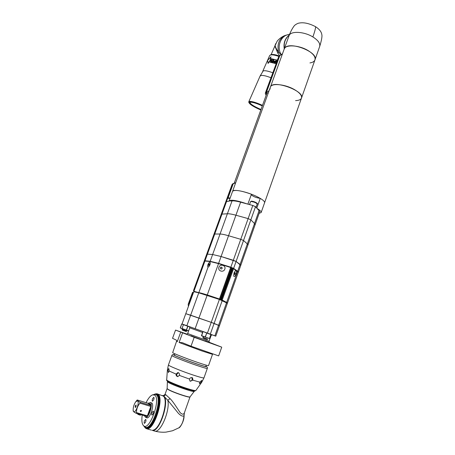 <?xml version="1.0" encoding="UTF-8"?>
<svg xmlns="http://www.w3.org/2000/svg" width="455" height="455" viewBox="0 0 455 455"><rect width="100%" height="100%" fill="white"/><g stroke="black" fill="none" stroke-linecap="round" stroke-linejoin="round"><path stroke-width="0.68" d="M256.796 208.134L260.254 198.369C263.508 200.337 264.946 201.827 264.56 202.839C264.941 201.338 262.165 199.142 256.228 196.264C246.593 191.646 233.193 188.876 232.59 191.271C234.683 189.559 240.957 190.548 251.422 194.234L247.884 204.136M295.585 100.618C298.781 100.498 300.738 99.691 301.449 98.189C302.205 95.641 299.788 92.729 294.209 89.459C285.137 84.238 271.658 82.924 270.441 86.968L229.07 200.968L232.044 200.894C233.893 200.723 236.748 201.15 240.61 202.174L252.809 205.461L255.511 206.706L257.132 208.504C260.146 210.324 261.483 211.677 261.125 212.576L259.14 213.315M314.968 59.855C318.807 52.16 289.164 40.7 284.676 48.173L284.034 49.504M269.121 90.608L265.271 93.247L278.898 56.369M279.95 55.612L279.387 55.931M264.611 202.685L301.449 98.189C305.464 91.148 272.664 79.272 270.441 86.968L284.187 49.089M265.271 93.247L266.107 95.391M270.253 87.804L269.895 89.385M266.329 94.782L266.368 93.229L268.319 92.809M266.778 93.002L266.738 93.656M309.957 62.926C312.585 62.506 314.229 61.533 314.905 60.02C315.787 57.108 313.501 53.946 308.046 50.539C299.18 45.108 285.677 44.306 284.244 48.924L288.965 35.928M284.381 48.548C283.63 42.901 285.257 38.413 289.266 35.098M281.156 54.896L278.591 52.075C274.046 46.063 275.713 44.778 274.786 46.251M279.717 55.732L277.851 53.212L274.871 46.046L271.095 54.663M288.288 34.586C280.411 35.911 276.412 47.53 281.326 54.776C276.412 47.53 280.411 35.911 288.288 34.586L289.602 34.233M284.25 48.918C283.357 43.003 285.046 38.356 289.317 34.972M279.029 56.158C275.406 54.884 272.738 54.401 271.026 54.708L270.151 55.123M279.285 55.965C275.753 54.719 273.148 54.247 271.481 54.543L270.793 54.771M260.982 109.496C253.873 106.402 250.187 104.007 249.931 102.301L249.937 102.29M260.846 109.871C253.168 106.504 249.459 104.019 249.715 102.409L250.489 102.193C253.025 102.233 256.956 103.473 262.29 105.907M260.806 109.985C253.975 107.039 250.023 104.587 248.942 102.62L249.926 101.897C252.582 101.931 256.717 103.228 262.33 105.787M248.885 102.477L248.794 101.784L249.767 101.397C252.485 101.425 256.722 102.75 262.484 105.367M269.605 55.675L269.644 55.584C270.617 54.384 273.688 54.663 278.858 56.42M262.666 71.56L262.74 71.31C263.775 70.189 267.108 70.673 272.727 72.754M276.026 63.677L268.973 61.937L268.075 63.501L267.62 60.39L271.021 56.79L270.492 58.479M271.021 56.79L270.287 58.467L277.311 60.145M276.054 63.615L268.814 61.823L268.075 63.501M270.93 61.3L270.918 58.974L270.594 58.94L269.496 61.442L270.645 59.332L270.668 61.601L271.032 61.67L271.885 59.116M272.471 59.23L272.329 59.548L273.665 59.861L273.29 60.72L272.124 60.441L271.988 60.76L273.148 61.038L272.846 61.732L271.51 61.414L271.368 61.738L272.983 62.13L274.086 59.616L272.471 59.23L272.477 59.577M273.62 61.647L273.768 62.295L275.178 62.813L276.282 60.293L275.98 60.197L275.485 61.317L274.331 61.01L273.711 61.436L274.405 61.101L275.537 61.397L276.259 60.35M276.225 63.137L275.957 62.096L277.078 60.788M277.106 60.708L275.957 62.096M275.349 61.641L274.24 61.345L273.904 61.732L275.048 62.523L275.349 61.641L274.996 62.443L274.058 62.142M276.976 61.072L276.35 62.79M270.645 59.332L270.793 61.624M270.594 58.94L269.684 61.459M273.665 59.861L273.381 60.811L272.13 60.788M273.148 61.038L272.937 61.829L271.516 61.766M274.058 59.679L272.585 59.326M273.802 62.312L273.7 61.738M276.014 62.926L275.997 62.176M229.001 201.218L226.562 201.48L221.966 214.123L227.381 213.765C229.212 213.674 232.056 214.157 235.923 215.215L248.129 218.616L250.853 219.845L254.516 223.57L255.073 224.844L254.516 223.57L250.853 219.845L248.129 218.616L235.923 215.215C232.056 214.157 229.212 213.674 227.381 213.765L221.966 214.123L207.417 254.135L212.627 254.516L207.417 254.135L205 260.789L210.176 261.295L218.61 263.382L230.85 267.21L233.637 268.365L237.675 271.237L240.075 264.44L236.094 261.443L221.079 256.512L212.627 254.516L221.079 256.512L233.313 260.277L236.094 261.443L240.758 265.384L240.075 264.44L247.338 243.886L243.516 240.519L240.763 239.324L228.546 235.741C224.673 234.621 221.841 234.046 220.049 234.024L214.737 234.012L220.049 234.024L210.176 261.295M252.809 205.461L240.763 239.324L228.546 235.741C224.673 234.621 221.841 234.046 220.049 234.024L232.044 200.894M255.511 206.706L243.516 240.519L240.763 239.324L230.85 267.21M257.132 208.504L259.077 210.659L247.338 243.886L247.958 244.995L247.338 243.886L243.516 240.519L233.637 268.365M247.304 203.976C237.072 200.433 230.998 199.432 229.07 200.968M260.254 198.369C256.307 197.8 253.298 196.611 251.223 194.803M259.077 210.659L259.595 212.036L255.113 224.73M256.029 207.281L255.619 206.826M255.255 206.587L253.082 205.58M252.44 205.364L251.063 204.989M226.505 201.645L227.454 201.383M198.767 292.81L219.384 299.441L211.239 322.356L190.656 315.201L198.767 292.81L193.756 291.718L185.771 313.688L211.239 322.356L219.452 325.74L218.571 325.302L226.51 302.842L227.318 303.468L219.458 325.729M219.384 299.441L226.51 302.842M222.222 300.545L214.112 323.42L218.571 325.302L214.857 335.83L215.772 336.177L212.03 334.829M220.846 299.555L219.799 299.134M229.923 274.001L229.638 273.876M205.393 261.068L205 260.789M238.312 272.198L237.675 271.237M231.692 268.097L232.192 268.223M232.687 268.24L221.488 299.794L222.188 300.067L233.381 268.524L229.405 267.028M227.466 303.041L238.295 272.363L233.381 268.524M221.488 299.794L232.232 268.16M226.209 302.683L222.313 300.596M221.807 300.38L220.715 299.919L231.851 268.677M221.591 299.93L220.755 299.925M221.528 300.101L221.272 299.72M222.188 300.067L233.58 268.621M226.948 303.098L227.454 303.075L226.647 302.444L222.393 300.152M235.98 274.263C235.007 276.475 234.24 277.061 233.677 276.009L234.029 272.909L235.343 270.776C236.481 270.406 236.691 271.572 235.98 274.263M195.366 292.064L193.915 291.337L204.926 261.022L210.091 261.528L218.525 263.621L231.771 267.876L220.544 299.43M204.938 261.022L193.91 291.331L207.275 294.92L219.458 299.009L215.664 297.974C206.047 294.465 200.45 292.713 198.869 292.73L198.892 292.838M195.951 292.195L197.885 292.616M218.923 267.273C217.462 270.992 223.564 272.937 224.81 269.132C226.26 265.39 220.157 263.485 218.923 267.273M208.401 266.966L208.1 267.028C207.56 266.812 207.52 265.987 207.981 264.548C208.561 263.126 209.169 262.37 209.812 262.29L210.142 262.546M209.931 264.764C210.369 263.405 210.352 262.592 209.874 262.325C209.226 262.325 208.6 263.064 207.992 264.548C207.548 265.908 207.571 266.721 208.049 266.994C208.691 266.994 209.323 266.255 209.931 264.764M209.442 264.241L209.283 263.752L208.799 264.167L208.629 265.561L209.442 264.241M208.47 265.072L208.964 265.276M208.799 264.167L209.385 264.412M222.205 267.898L221.579 267.165L220.618 267.347L220.294 268.262L220.92 268.996L221.881 268.814L222.205 267.898M222.194 267.932L221.653 267.301L220.698 267.483L220.379 268.365M235.673 274.991L236.202 273.5M235.303 273.37L235.03 272.687L234.433 272.909L234.115 273.825L234.388 274.507L234.979 274.28L235.303 273.37L234.427 272.932M234.979 274.28L234.206 274.058M234.194 274.035L234.513 273.148M189.866 302.421L188.194 304.287L188.41 306.42M188.194 304.287L192.556 292.298L193.5 292.417M235.644 182.847L232.772 183.939L193.927 290.773L193.517 290.694L193.597 290.284M233.648 183.411L232.147 184.298L193.517 290.495L193.984 291.735L195.013 291.991M235.582 183.018L235.172 183.172M211.239 322.356L214.112 323.42L210.307 334.141L207.417 333.094L211.239 322.356M186.857 325.695L190.656 315.201L185.771 313.688L182.028 323.983L206.752 332.855M210.91 334.368L214.857 335.83M187.079 334.163L175.545 330.074L194.2 337.32L221.727 347.159L209.175 342.268M178.252 331.075L181.915 332.395L178.252 331.075M215.124 344.765L218.94 346.136L215.124 344.765M194.916 337.542L198.801 338.941L194.916 337.542M176.768 341.375L177.251 341.682L176.227 340.056L172.536 338.321L175.545 330.074M172.701 352.579L172.684 352.608C172.229 353.017 186.391 358.608 197.703 362.453C204.67 364.813 208.282 365.86 208.538 365.587L212.496 354.354M221.727 347.159L218.662 355.907L191.015 346.204L182.319 342.666L179.099 342.478L201.804 350.913L212.502 354.331L212.769 353.933M194.2 337.32L191.015 346.204M206.251 365.183L205.808 366.44C205.569 366.69 202.378 365.78 196.236 363.71C186.294 360.343 173.844 355.406 174.248 355.014L174.259 354.985M205.87 366.264L206.365 366.645C206.121 366.906 202.822 365.962 196.463 363.818C186.163 360.332 173.27 355.218 173.691 354.815L173.668 354.872M174.322 354.815L173.691 354.815M182.171 332.474L177.7 330.87L182.171 332.474M174.288 354.911L175.203 355.651C180.55 358.403 207.036 367.737 205.933 366.485L205.831 366.366M199.045 339.015L194.308 337.314L199.045 339.015M219.145 346.204L214.498 344.532L219.145 346.204M201.582 335.836L210.011 338.685L201.588 335.841L203.078 331.536L206.775 333.049L205.194 336.973L201.485 335.614L202.902 331.655M203.118 331.547L211.37 334.567M180.282 327.845L181.659 324.028L180.356 328.049L188.58 331.035L181.989 328.658L183.496 324.506L181.67 324.034L189.513 326.684M203.226 338.099L207.116 339.51L207.776 339.191L202.919 337.434L203.266 336.455M182.063 329.483L182.489 330.182L186.112 331.49L186.755 331.183L182.063 329.483L182.313 328.777M162.873 395.611L163.743 395.992L167.77 400.275L178.445 413.385C181.147 416.018 183.001 416.746 184.013 415.574C183.501 421.211 181.79 425.294 178.883 427.819L178.838 427.848M162.463 395.48L163.322 395.861C170.363 399.268 159.728 432.836 152.243 430.373L153.409 430.094C160.888 428.235 168.919 400.246 163.345 396.083L157.39 393.893M147.204 427.529C148.62 427.609 150.213 426.54 151.981 424.316M159.318 400.366C159.108 397.784 158.465 396.1 157.385 395.315L157.168 395.179M194.399 390.942L194.257 391.346C194.484 392.773 172.53 385.197 168.248 382.354L167.4 381.523M164.966 394.553L165.87 394.786L170.068 398.631C173.139 401.509 177.723 409.147 180.152 412.588C182.279 414.727 183.723 414.698 184.491 412.514L189.997 396.965M154.393 430.993L154.808 431.113C158.482 432.079 162.207 432.415 165.978 432.125L172.53 430.766L178.883 427.819C179.645 428.24 184.212 421.484 184.082 415.836L184.4 412.765M133.201 410.945L133.668 411.741L135.977 413.203L146.857 416.433L146.919 416.837L148.108 415.523L147.38 415.853L150.804 406.446L151.128 407.225L151.214 405.041L150.838 405.485L147.926 403.244L148.631 403.067L151.214 405.041M136.767 400.508L137.228 399.979L147.926 403.244M144.451 415.716L145.589 417.383C148.643 418.401 153.255 404.279 150.417 402.669L148.398 403.204M140.271 410.768L140.385 411.451L141.454 411.127L141.334 410.444L140.271 410.768M147.38 415.853L136.5 412.617C136.42 409.079 137.581 405.928 139.969 403.158L150.804 406.446M136.5 412.617L135.977 413.203M139.969 403.158L140.021 402.192L150.838 405.485M140.021 402.192L137.694 400.798L137.228 399.979M133.651 411.616C135.579 413.623 139.759 402.237 137.598 400.889L135.857 401.611C133.963 404.353 133.065 407.299 133.167 410.455L133.651 411.616M136.011 406.56L136.113 404.967L135.249 405.928L135.328 407.555L136.011 406.56M154.251 394.366L155.053 394.013L157.339 394.269C164.801 398.159 151.629 434.707 145.162 427.791L146.629 428.752C153.989 431.181 164.744 397.511 157.828 394.138L156.969 393.763L155.314 393.933M145.065 427.7L144.28 426.585M145.373 428.075L144.986 427.626M151.424 430.14L146.629 428.752M153.625 430.026L153.87 429.947C161.235 428.11 169.141 400.565 163.641 396.453M145.941 427.444L146.863 427.854L148.944 427.416M158.539 396.214L157.51 394.98L156.105 394.57M145.208 427.234L146.356 428.144C153.506 430.504 163.971 397.772 157.265 394.479L156.423 394.11L154.808 394.292M155.371 394.349L156.423 394.11M144.701 426.961L146.362 428.144M155.735 394.462L156.85 394.912C163.339 398.125 153.187 429.827 146.271 427.541L145.89 427.433M152.812 394.781L155.343 394.337L156.156 394.695C162.628 397.909 152.465 429.617 145.566 427.336L143.968 426.187M142.227 415.057C141.482 420.295 141.886 423.793 143.439 425.55L143.524 425.635C149.359 431.852 161.349 398.677 154.637 395.094L152.567 394.849C150.417 395.691 148.25 398.301 146.078 402.681M151.014 402.794L151.765 402.988C154.655 404.614 149.996 418.901 146.891 417.866L146.43 417.639M145.651 421.916L144.485 423.4C144.042 423.116 144.042 422.286 144.474 420.898L145.64 419.419C146.083 419.698 146.089 420.528 145.651 421.916M153.733 399.706L152.533 401.213C152.101 400.946 152.095 400.144 152.516 398.813L153.716 397.312C154.148 397.573 154.154 398.375 153.733 399.706M153.244 413.589L152.033 415.102C151.583 414.823 151.572 413.993 152.004 412.605L153.21 411.098C153.665 411.377 153.671 412.207 153.244 413.589M140.299 415.188L137.893 414.374L137.598 413.76L140.965 414.681M167.958 370.342L168.76 368.459L169.254 370.87L168.413 372.543L167.958 370.342L167.412 369.756M176.079 374.101L177.859 372.543C179.133 372.89 179.679 373.788 179.503 375.25L177.757 376.621C176.506 376.262 175.943 375.421 176.079 374.101L169.237 371.064M189.462 379.06L189.536 378.884C190.167 377.832 191.02 377.423 192.112 377.65L192.511 377.849L192.943 380.01L190.395 381.256L189.974 381.045L189.462 379.06L179.452 375.432M177.922 376.626C176.915 376.114 176.568 375.256 176.881 374.05L178.457 372.725M191.856 377.593L192.198 379.601C191.697 380.704 190.912 381.153 189.849 380.943M199.79 382.132L201.747 380.408L201.224 382.189L199.426 383.775L199.79 382.132L192.852 380.175M205.87 366.252L206.445 366.673C206.2 366.935 202.885 365.991 196.492 363.835C186.14 360.332 173.19 355.196 173.611 354.786L174.328 354.798C172.917 354.377 172.087 354.633 171.848 355.537L171.859 355.503M265.976 92.627L279.233 56.17L282.498 53.747M282.532 53.639L279.671 55.948L266.402 92.45M319.609 46.677L319.603 46.689C320.536 43.646 318.29 40.398 312.881 36.946C304.082 31.446 290.574 30.815 289.073 35.632C290.449 31.947 292.059 28.83 293.896 26.288C294.578 25.218 295.972 24.223 298.088 23.313C302.859 22.005 308.661 23.114 315.486 26.64C319.274 29.097 321.378 31.713 321.799 34.489C322.311 36.241 321.617 40.211 319.711 46.382M312.881 36.946C314.997 30.838 315.867 27.402 315.486 26.64M287.196 34.881L286.929 34.955C279.506 37.674 276.731 43.379 278.591 52.075L277.851 53.212M275.685 43.669L274.763 46.296L277.101 41.331C276.816 41.308 281.071 36.491 285.899 35.228M270.913 77.737C266.459 75.996 263.212 75.229 261.164 75.439L260.089 76.07M240.61 202.174L218.61 263.382M250.563 201.667L250.95 201.474C254.049 201.889 256.137 202.742 257.217 204.028L256.051 207.309M251.53 201.207C254.442 201.639 256.211 202.395 256.848 203.47M227.671 198.266L229.997 198.408M228.564 197.84L230.122 198.061M195.144 328.664L207.127 295.323M223.61 301.29L225.822 302.478M199.279 292.923C199.745 292.559 209.971 295.858 217.945 298.958M220.823 298.69L221.107 298.81M231.623 268.302L232.09 268.507M210.591 261.591C213.276 261.835 217.99 263.155 224.73 265.561M237.59 271.476L226.647 302.444M232.238 268.143L221.039 299.669M220.465 299.396L231.686 267.824M230.992 267.54L219.765 299.123M230.685 267.426L219.458 299.009M207.275 294.92L218.525 263.621M198.909 292.411L208.1 267.028M209.812 262.29L210.091 261.528M189.633 302.365L193.267 292.366M188.268 304.094L188.694 302.922M228.086 197.862L233.176 183.86L235.718 182.643M194.342 291.809L194.092 290.819M194.308 291.541L194.694 291.905M193.517 290.694L193.984 291.735M189.542 326.69L203.049 331.536L189.485 326.69L189.735 327.839L202.6 332.486M189.735 327.839L187.67 333.549L209.05 341.29L209.937 338.776M190.912 335.722L202.702 340.198C210.915 343.115 211.74 343.343 205.165 340.88M177.251 341.682L180.703 332.167M179.099 342.478L182.574 332.895M205.353 337.03L206.775 333.049L210.887 334.539L209.476 338.514L205.353 337.03M210.978 334.573L211.404 334.743L210.005 338.685L209.573 338.548L210.978 334.573M186.351 330.057L182.023 328.493L183.416 324.654L187.739 326.218L186.351 330.057M188.637 330.876L186.499 330.114L187.887 326.269L189.638 326.912M167.144 388.547L167.867 389.184C171.489 391.715 190.042 398.091 190.076 396.834L194.257 391.346M163.26 395.725L164.983 394.491L167.104 388.621L167.838 389.338C171.552 391.931 190.554 398.415 190.014 396.919L190.054 396.851M163.743 395.992L165.87 394.786M152.243 430.373L154.808 431.113C160.626 433.177 170.363 409.978 167.77 400.275L170.068 398.631M146.203 416.24L146.919 416.837M148.108 415.523L151.128 407.225M205.882 366.229C207.213 366.901 207.696 367.617 207.326 368.379C207.065 368.681 203.482 367.674 196.577 365.348C185.378 361.571 171.376 355.998 171.848 355.537L168.447 364.904M201.11 382.354L201.719 382.257L203.999 377.826C203.698 378.241 200.075 377.314 193.136 375.034C181.881 371.325 167.889 365.592 168.43 364.95L167.406 369.835L166.695 379.817M201.701 382.285L195.889 390.47C195.411 390.862 192.397 390.18 186.846 388.416C177.774 385.527 166.536 380.755 166.689 379.897C166.047 380.232 167.332 381.199 170.551 382.791C175.038 384.85 180.316 386.875 186.374 388.866C197.629 392.011 193.79 390.97 195.872 390.498M205.882 366.235C207.816 367.384 204.704 366.593 196.543 363.858C183.957 359.604 169.402 353.62 174.333 354.781M186.334 388.849C176.671 385.777 165.159 380.71 167.451 380.579M314.905 60.02L301.54 97.927M278.921 56.283L277.351 60.037M279.512 55.834L279.086 56.107M319.603 46.683L315.008 59.719M248.942 102.62L248.754 102.147M248.794 101.784L260.123 75.985L263.183 70.923M269.644 55.584L262.74 71.31M234.177 183.291L267.005 92.934M255.073 224.844L247.992 244.904M247.958 244.995L240.786 265.31M261.176 212.434L264.56 202.839M251.291 201.173L250.574 201.639L249.528 204.579M251.348 201.167C254.936 201.355 258.525 203.976 257.229 203.994M228.313 197.811L227.682 198.238L226.493 201.497M228.37 197.8L230.128 198.05M238.403 272.062L240.758 265.384M232.221 268.143L221.022 299.669M220.715 299.919L231.811 268.677M220.561 299.441L231.771 267.876M193.91 291.331L204.926 261.022M188.245 304.15L188.711 302.871M233.244 183.49L232.147 184.298M215.772 336.171L219.452 325.74M211.2 335.324L212.064 334.863M186.755 334.249L187.67 333.549M209.044 341.296L209.237 342.387M176.785 340.681L172.684 352.608M174.714 353.734L174.248 355.014M203.078 331.536L201.485 335.614M210.011 338.685L211.404 334.743M203.231 338.105L202.919 337.434M167.537 381.153L167.383 381.574M167.139 388.53L167.389 381.62M184.315 413.208L184.082 415.785M145.589 417.383L147.244 417.872M150.195 402.538L151.833 403.045M133.167 410.455L133.218 411.161M135.857 401.611L136.909 400.332M153.87 429.947L153.409 430.094M145.566 427.336L146.271 427.541M143.439 425.55L144.394 426.705M140.294 415.193L140.857 414.92M192.505 377.849L192.22 377.69M203.999 377.826L207.315 368.419"/></g></svg>
